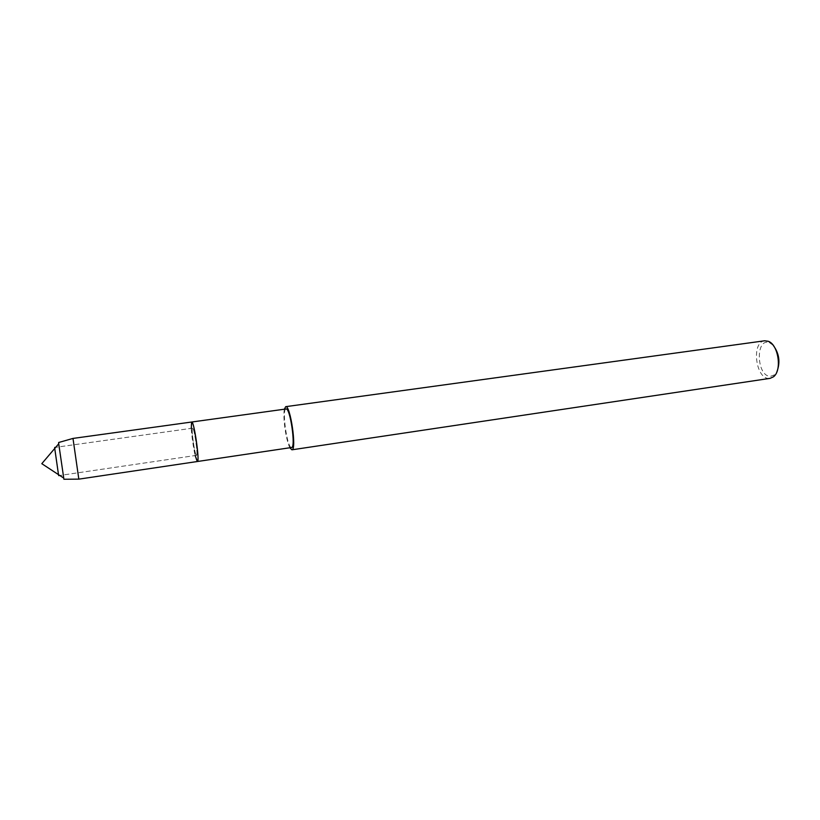 <?xml version="1.0" encoding="UTF-8"?>
<svg xmlns="http://www.w3.org/2000/svg" width="820" height="820" viewBox="0 0 820 820"><rect width="100%" height="100%" fill="white"/><g stroke="black" fill="none" stroke-linecap="round" stroke-linejoin="round"><path stroke-width="0.61" stroke-dasharray="4.1 3.07" d="M58.753 475.579L54.694 447.453L58.753 475.579M284.335 409.211C282.726 417.739 285.924 439.899 289.86 447.751M286.016 408.985C281.711 408.76 286.949 447.095 291.274 447.484L291.551 447.505M764.67 340.782C751.099 341.848 755.63 379.404 769.201 378.43L770.072 378.358M773.239 345.363L769.806 342.904C755.169 336.507 756.265 376.985 770.615 376.308L774.387 374.883L776.991 371.552M191.244 428.358L195.15 455.551M196.41 455.325L196.513 455.346C198.307 455.828 194.186 427.189 192.618 428.173C190.896 427.804 194.699 454.967 196.41 455.325L196.513 455.346C198.307 455.828 194.186 427.189 192.618 428.173C190.896 427.804 194.699 454.967 196.41 455.325M72.99 438.423L78.833 479.146M58.63 442.513L63.929 479.259M191.747 422.013C189.276 421.736 194.75 460.645 197.261 461.465L197.415 461.506M774.387 374.883L773.383 376.862M769.806 342.904L768.278 341.284M196.513 455.346L59.757 475.477L196.513 455.346M192.618 428.173L55.719 447.31L192.618 428.173"/><path stroke-width="1.23" d="M63.642 478.019L58.497 474.647L58.732 475.62L59.757 475.477L58.732 475.62L58.497 474.647L54.735 448.458L54.694 447.453L55.719 447.31L54.694 447.453L54.735 448.458L41.799 463.679L58.497 474.647L54.735 448.458L58.722 443.774L58.63 442.513L72.99 438.423L78.823 479.126L63.909 479.259L58.722 443.774M289.86 447.751L291.899 449.811C296.953 449.913 290.311 404.844 285.708 406.669L284.335 409.211M195.15 455.551L197.415 461.506L291.551 447.505C296.03 447.925 290.198 407.284 286.016 408.985L191.747 422.013L191.244 428.358M291.899 449.811L770.072 378.358L773.383 376.862C782.259 370.804 778.498 344.605 768.278 341.284L764.67 340.782M776.991 371.552C780.455 362.153 779.205 353.42 773.239 345.363M191.747 422.013C194.002 420.609 200.008 461.896 197.415 461.506C200.008 461.896 194.002 420.609 191.747 422.013L72.99 438.423M764.681 340.782L285.708 406.669M197.415 461.506L78.833 479.146"/></g></svg>
